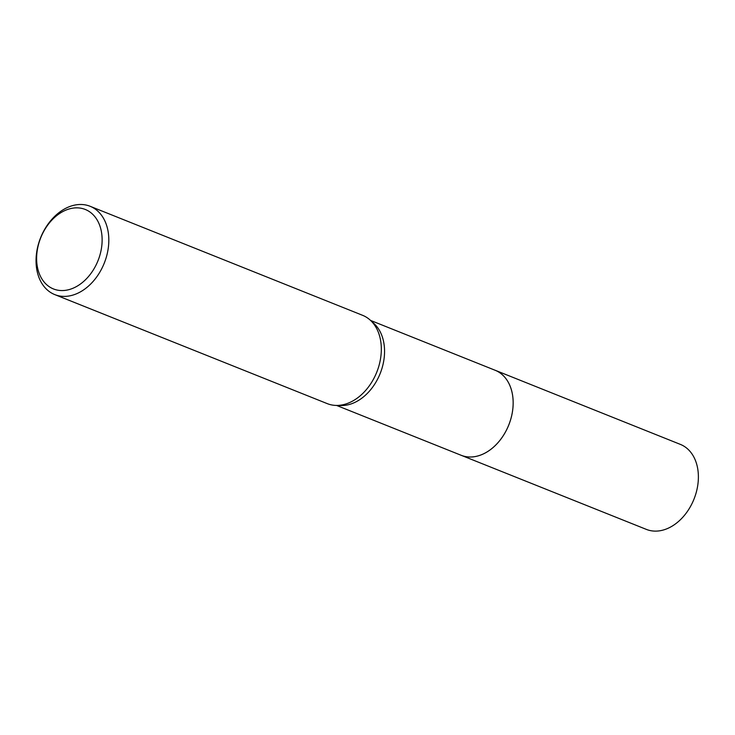 <?xml version="1.0" encoding="UTF-8"?>
<svg xmlns="http://www.w3.org/2000/svg" width="735" height="735" viewBox="0 0 735 735"><rect width="100%" height="100%" fill="white"/><g stroke="black" fill="none" stroke-linecap="round" stroke-linejoin="round"><path stroke-width="1.1" d="M370.587 320.432L495.133 370.265A45.781 32.983 111.8 0 1 511.606 415.955A45.781 32.983 111.8 0 1 474.985 456.591A45.781 32.983 111.8 0 1 461.121 455.268A45.791 32.992 111.8 0 1 460.422 454.993M494.646 370.072A45.781 32.992 111.8 0 1 511.698 415.606A45.781 32.992 111.8 0 1 474.985 456.6A45.781 32.992 111.8 0 1 460.634 455.075M90.102 206.278L362.612 315.324A47.564 34.269 111.8 0 1 370.265 320.148L373.913 323.455A45.781 32.983 111.8 0 1 381.373 370.256A45.781 32.983 111.8 0 1 346.387 405.132A45.781 32.983 111.8 0 1 341.068 405.536L336.143 405.426A47.564 34.269 111.8 0 1 327.268 403.634L54.767 294.597A47.564 34.269 111.8 0 1 37.65 247.125A47.564 34.269 111.8 0 1 75.696 204.909A47.564 34.269 111.8 0 1 90.102 206.278A47.564 34.269 111.8 0 1 107.218 253.75A47.564 34.269 111.8 0 1 69.173 295.966A47.564 34.269 111.8 0 1 54.767 294.597M370.265 320.148A47.564 34.269 111.8 0 1 378.02 368.768A47.564 34.269 111.8 0 1 341.674 405.003A47.564 34.269 111.8 0 1 336.143 405.426M72.306 208.235A42.805 30.842 111.8 0 1 102 243.588A42.805 30.842 111.8 0 1 66.435 290.187A42.805 30.842 111.8 0 1 36.75 254.834A42.805 30.842 111.8 0 1 72.306 208.235M494.434 369.99A45.791 32.992 111.8 0 1 495.142 370.256L680.371 444.39A45.781 32.983 111.8 0 1 698.25 480.874A45.781 32.983 111.8 0 1 646.359 529.393L336.575 405.435M495.142 370.256A45.791 32.992 111.8 0 1 513.03 406.758A45.791 32.992 111.8 0 1 461.121 455.287"/></g></svg>
